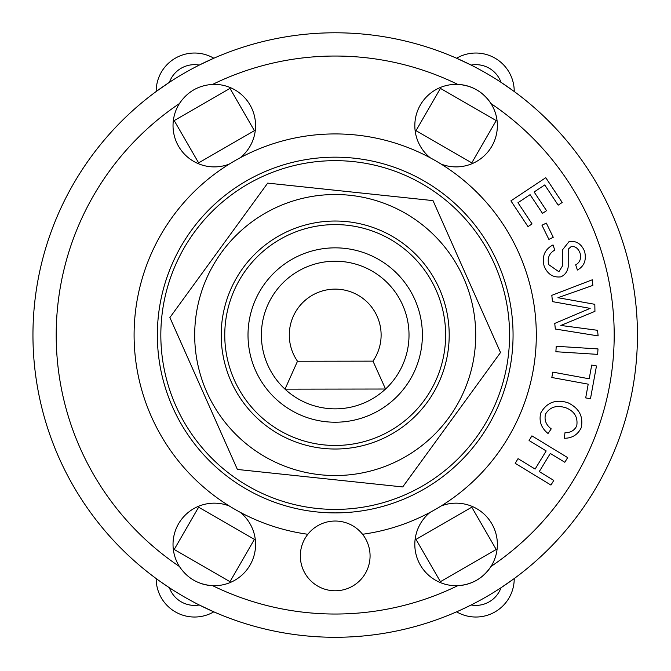 <?xml version="1.0" encoding="UTF-8"?>
<svg xmlns="http://www.w3.org/2000/svg" width="671" height="671" viewBox="0 0 671 671"><rect width="100%" height="100%" fill="white"/><g stroke="black" fill="none" stroke-linecap="round" stroke-linejoin="round"><path stroke-width="1.01" d="M385.54 389.021A73.818 73.818 0 0 0 387.955 283.397A73.818 73.818 0 0 0 282.306 283.539A73.818 73.818 0 0 0 285.007 389.155L385.54 389.021A73.818 73.818 0 0 1 285.007 389.155L297.496 361.241A45.922 45.922 0 0 1 365.628 300.642A45.922 45.922 0 0 1 372.975 361.141L385.54 389.021M372.975 361.141L297.496 361.241M462.814 216.196A174.376 174.376 0 0 0 168.48 283.942A174.376 174.376 0 0 0 374.309 504.961A174.376 174.376 0 0 0 462.814 216.196M449.201 335.03A114.003 114.003 0 0 0 311.537 223.51A114.003 114.003 0 0 0 231.025 381.329A114.003 114.003 0 0 0 449.201 335.03M392.258 463.435A140.507 140.507 0 0 0 417.874 221.413A140.507 140.507 0 0 0 195.471 320.243A140.507 140.507 0 0 0 392.258 463.435M500.516 352.527L402.709 486.945L237.391 469.448L169.889 317.542L267.695 183.116L433.005 200.612L500.516 352.527M562.206 202.466L558.163 205.15L544.743 184.936L534.133 191.981L546.546 210.677L542.503 213.361L530.09 194.665L517.962 202.717L532.053 223.938L528.01 226.622L510.899 200.855L545.766 177.706L562.206 202.466M564.823 462.277L550.312 453.453L539.283 471.587L553.785 480.411L550.95 485.074L515.202 463.317L518.037 458.654L535.131 469.063L546.169 450.929L529.075 440.52L531.91 435.856L567.658 457.614L564.823 462.277M591.713 365.074L596.485 365.955L590.463 398.767L585.691 397.886L588.207 384.164L551.822 377.496L552.803 372.12L589.197 378.796L591.713 365.074M553.248 237.274L548.886 239.404L541.967 225.238L546.32 223.107L553.248 237.274M597.651 354.372L555.882 351.721L556.234 346.278L597.995 348.92L597.651 354.372M540.792 412.908C546.773 402.39 555.814 398.993 567.909 402.726C579.123 408.161 583.552 416.506 581.212 427.779C577.756 434.749 572.111 438.247 564.269 438.272L564.99 432.711C570.568 432.736 574.493 430.455 576.75 425.85C578.041 417.253 574.468 411.256 566.03 407.851C556.72 404.839 549.885 406.928 545.523 414.116C544.106 419.996 546.009 424.911 551.235 428.87L548.031 433.5C541.17 427.93 538.763 421.061 540.792 412.908M548.735 264.634L558.876 271.755L562.726 265.506L562.415 249.956L569.151 241.468C576.322 240.604 581.48 243.934 584.617 251.457C586.63 260.063 584.223 266.261 577.404 270.044L575.676 264.86C579.937 262.428 581.413 258.536 580.088 253.185C578.201 248.329 575.257 246.106 571.247 246.517L568.228 249.159L568.211 266.907C567.339 271.772 564.881 275.085 560.83 276.855C553.214 277.769 547.67 274.271 544.206 266.379C541.69 256.523 544.634 249.369 553.03 244.932L554.758 250.107C549.188 253.252 547.184 258.092 548.735 264.634M592.854 285.393L566.215 294.795A1008.79 1008.79 0 0 1 557.945 297.706L594.825 304.315L594.942 311.352L560.839 325.452L597.534 330.3L598.121 335.903L555.328 329.033L554.741 323.422L590.17 308.375L552.468 301.623L551.814 295.341L592.267 279.799L592.854 285.393M456.59 58.226L471.143 65.079A26.739 26.739 0 0 1 501.011 82.323L514.229 91.508A38.364 38.364 0 0 0 456.59 58.226M156.175 91.508L169.386 82.323A26.739 26.739 0 0 1 199.253 65.079L213.814 58.226A38.364 38.364 0 0 0 156.175 91.508M458.427 611.021L456.59 611.835A38.364 38.364 0 0 0 514.229 578.561L501.011 587.737A26.739 26.739 0 0 1 471.143 604.982L461.43 609.662M158.49 580.247L156.175 578.561A38.364 38.364 0 0 0 213.814 611.835L199.253 604.982A26.739 26.739 0 0 1 169.386 587.737L161.661 582.495M496.196 120.587L471.78 162.868L416.003 130.669L440.419 88.387L496.196 120.587M198.624 162.868L174.208 120.587L229.985 88.387L254.393 130.669L198.624 162.868M471.78 507.192L496.196 549.482L440.419 581.682L416.003 539.392L471.78 507.192M254.393 539.392L229.985 581.682L174.208 549.482L198.624 507.192L254.393 539.392M162.256 312.761L162.701 309.557M173.068 270.841L174.292 267.846M402.39 495.944L399.396 497.161M360.671 507.536L357.475 507.981M174.292 402.223L173.068 399.22M162.701 360.503L162.256 357.308M473.843 440.797L471.856 443.346M443.514 471.688L440.964 473.676M312.929 507.981L309.725 507.536M271.009 497.161L268.014 495.944M440.964 196.393L443.514 198.373M471.856 226.723L473.843 229.272M229.44 473.676L226.89 471.688M198.549 443.346L196.561 440.797M357.475 162.088L360.671 162.533M399.396 172.9L402.39 174.124M268.014 174.124L271.009 172.9M309.725 162.533L312.929 162.088M196.561 229.272L198.549 226.723M226.89 198.373L229.44 196.393M229.247 164.093A41.267 41.267 0 0 1 179.417 103.577C187.402 91.734 198.473 85.343 212.64 84.395A41.267 41.267 0 0 1 240.143 157.802M240.143 512.258A41.267 41.267 0 0 1 212.64 585.674C198.398 584.684 187.326 578.293 179.417 566.492A41.267 41.267 0 0 1 229.247 505.968M200.897 583.468A41.267 41.267 0 0 0 212.64 585.674A279.002 279.002 0 0 0 457.756 585.674A41.267 41.267 0 0 1 430.254 512.258M441.157 505.968A41.267 41.267 0 0 1 490.979 566.492C483.003 578.335 471.931 584.726 457.756 585.674A41.267 41.267 0 0 0 490.979 566.492A279.002 279.002 0 0 0 490.979 103.577A41.267 41.267 0 0 0 457.756 84.395C472.007 85.385 483.078 91.776 490.979 103.577A41.267 41.267 0 0 1 441.157 164.093M430.254 157.802A41.267 41.267 0 0 1 457.756 84.395A279.002 279.002 0 0 0 212.64 84.395M637.45 335.03A302.252 302.252 0 0 0 198.733 65.347A302.252 302.252 0 0 0 156.175 578.561A302.252 302.252 0 0 0 637.45 335.03A302.252 302.252 0 0 0 198.733 65.347A302.252 302.252 0 0 0 156.175 578.561A302.252 302.252 0 0 0 637.45 335.03M370.073 555.907A34.875 34.875 0 0 1 323.749 588.844A34.875 34.875 0 0 1 307.846 534.275A34.875 34.875 0 0 1 370.073 555.907M307.846 534.275A201.115 201.115 0 0 1 165.787 226.664A201.115 201.115 0 0 1 504.617 226.664A201.115 201.115 0 0 1 362.558 534.275M513.063 335.03A177.865 177.865 0 0 1 246.274 489.067A177.865 177.865 0 0 1 246.274 181.002A177.865 177.865 0 0 1 513.063 335.03M445.636 335.03A110.438 110.438 0 0 0 279.983 239.388A110.438 110.438 0 0 0 279.983 430.673A110.438 110.438 0 0 0 445.636 335.03M422.386 335.03A87.188 87.188 0 0 1 291.608 410.543A87.188 87.188 0 0 1 291.608 259.526A87.188 87.188 0 0 1 422.386 335.03M179.417 566.492A279.002 279.002 0 0 1 179.417 103.577"/></g></svg>
